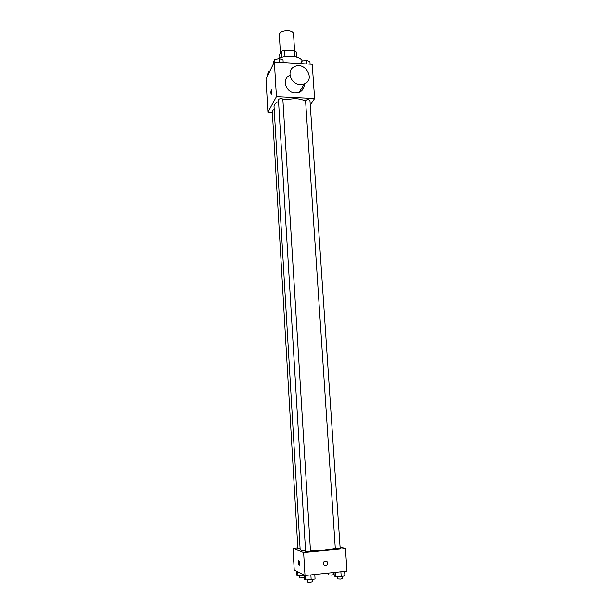 <?xml version="1.0" encoding="UTF-8"?>
<svg xmlns="http://www.w3.org/2000/svg" width="613" height="613" viewBox="0 0 613 613"><rect width="100%" height="100%" fill="white"/><g stroke="black" fill="none" stroke-linecap="round" stroke-linejoin="round"><path stroke-width="0.92" d="M294.6 50.795L293.497 33.661C293.183 32.022 291.382 31.025 288.087 30.681C282.831 30.704 279.896 31.999 279.298 34.558L280.417 52.887M279.122 58.204L278.976 55.798L281.267 51.17L284.585 50.067L294.393 50.695L296.37 52.136L296.692 57.116M281.651 57.323L281.267 51.17M294.776 56.672L294.393 50.695M284.991 56.603L284.585 50.067M285.65 56.511L289.941 56.243M302.332 61.039C301.129 58.396 297.573 56.81 291.658 56.296C286.133 56.059 281.421 56.948 277.52 58.978M272.371 112.478L267.919 112.279L266.011 79L274.363 62.005L312.247 64.288L314.592 98.524L310.27 105.152M267.919 112.279L276.432 96.639L274.363 62.005M271.812 91.237L271.406 94.21C270.762 93.59 270.724 92.195 271.298 90.034L271.812 91.237M305.611 101.314C303.213 99.773 299.68 98.869 295.022 98.601L282.892 99.842M278.547 101.413C275.49 102.946 273.98 104.616 274.026 106.432L300.163 549.631C300.263 550.221 302.063 550.627 305.558 550.849M276.432 96.639L314.592 98.524M274.21 109.535L272.249 110.486L297.872 548.482L300.109 548.612M281.145 98.31L278.425 99.344L305.596 551.531L308.676 551.623L310.484 551.217L282.846 99.091L281.145 98.31M305.573 100.693C306.952 99.452 308.416 99.344 309.948 100.379L340.161 548.359L335.319 548.658L305.573 100.693M302.945 89.306L302.761 86.487M304.209 84.065C304.37 87.95 302.722 90.701 299.259 92.318L295.328 92.969C285.919 92.931 281.359 79.077 289.551 75.491M300.27 84.586C290.662 84.525 285.995 70.372 294.347 66.74C305.006 60.902 315.879 79.69 304.286 83.935L300.27 84.586M271.268 94.295C270.754 93.191 270.762 91.774 271.306 90.034L271.436 89.95M335.303 548.451L323.925 550.282L310.469 550.972M297.834 547.83L292.976 548.29L303.634 552.589L345.441 548.543L340.054 546.796M303.634 552.589L304.998 575.5L294.232 570.098L292.976 548.29M299.496 563.201L299.29 565.27C298.424 564.688 298.179 563.132 298.546 560.596C298.975 560.32 299.297 561.186 299.496 563.201M304.998 575.5L346.989 571.132L345.441 548.543M325.656 565.814L323.618 564.803C323.174 561.247 324.423 560.251 327.365 561.822C328.193 563.83 327.618 565.155 325.656 565.814L323.618 564.803C323.166 561.247 324.423 560.251 327.365 561.822C328.193 563.83 327.618 565.155 325.656 565.814M299.136 565.393C298.362 564.244 298.163 562.642 298.546 560.596L298.7 560.474M334.016 572.481L334.254 576.044L335.84 576.756L341.203 576.634L344.912 575.799L344.613 571.377M335.84 576.756L335.549 572.32M341.203 576.634L340.874 571.768M342.054 576.442L342.2 578.611L340.483 579.078L337.326 578.902L337.181 576.726M331.533 572.741L332.752 572.611M333.127 572.573L333.265 574.649L331.587 575.094L328.56 574.933L328.438 573.063M304.148 575.071L304.393 579.193L305.81 579.929L311.174 579.806L315.059 578.948L314.783 574.481M305.81 579.929L305.542 575.446M311.174 579.806L310.875 574.894M312.216 579.576L312.354 581.768L310.538 582.266L307.435 582.089L307.305 579.898M296.447 571.209L296.677 575.186L298.002 575.875L304.178 575.538M298.002 575.875L297.772 571.875M303.167 575.753L303.098 574.55M304.309 577.745L299.596 577.982L299.473 575.837M300.531 63.583L301.742 61.147L306.469 60.289L309.925 61.652L310.101 64.166M301.91 63.668L301.742 61.147M306.722 63.959L306.469 60.289M273.704 63.346L273.605 61.729L274.701 59.492L279.428 58.626L283.022 60.005L283.183 62.534M274.854 62.036L274.701 59.492M279.658 62.327L279.428 58.626M267.735 75.483L267.643 73.912L268.67 71.813L269.628 71.637M268.762 73.391L268.67 71.813M299.259 92.318L304.286 83.935M300.002 91.092L301.259 91.153"/></g></svg>
